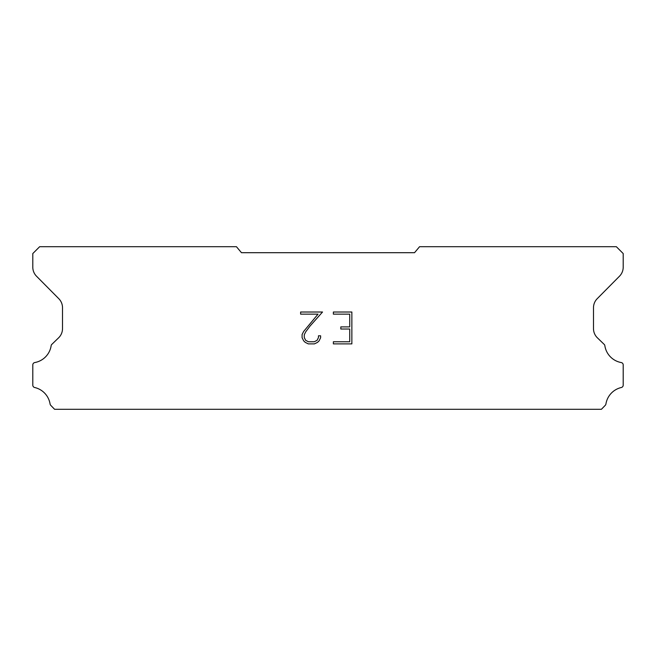<?xml version="1.0" encoding="UTF-8"?>
<svg xmlns="http://www.w3.org/2000/svg" width="656" height="656" viewBox="0 0 656 656"><rect width="100%" height="100%" fill="white"/><g stroke="black" fill="none" stroke-linecap="round" stroke-linejoin="round"><path stroke-width="0.98" d="M349.738 341.76L349.738 329.017L340.817 329.017L340.817 326.893L349.738 326.893L349.738 314.142L333.371 314.142L333.371 312.018L351.862 312.018L351.862 343.883L333.371 343.883L333.371 341.76L349.738 341.76M320.62 335.806L320.62 337.717L319.103 340.825L317.529 342.375L314.421 343.883L308.295 343.883L305.204 342.35L303.63 340.792L302.096 337.684L302.096 334.527L303.63 331.477L318.029 314.142L300.62 314.142L300.62 312.018L322.531 312.018L310.124 325.958L305.704 331.846L304.277 334.749L304.277 337.545L305.663 340.349L308.484 341.76L314.249 341.76L317.053 340.349L318.463 337.545L318.463 335.806L320.62 335.806M414.535 252.699L419.553 246.713L616.353 246.713L623.2 253.56L623.2 267.107A12.833 12.833 0 0 1 619.485 276.217L597.214 298.685A12.833 12.833 0 0 0 593.491 307.779L593.491 328.804A12.833 12.833 0 0 0 597.395 337.824L604.463 344.662A2.526 2.526 0 0 1 604.848 345.679A20.197 20.197 0 0 0 621.232 362.555A2.394 2.394 0 0 1 623.2 364.908L623.2 385.17A2.394 2.394 0 0 1 621.339 387.507A20.197 20.197 0 0 0 605.914 404.047A2.567 2.567 0 0 1 605.234 405.351L601.421 409.287L54.579 409.287L50.766 405.351A2.567 2.567 0 0 1 50.086 404.047A20.197 20.197 0 0 0 34.661 387.507A2.394 2.394 0 0 1 32.8 385.17L32.8 364.908A2.394 2.394 0 0 1 34.768 362.555A20.197 20.197 0 0 0 51.152 345.679A2.526 2.526 0 0 1 51.537 344.662L58.605 337.824A12.833 12.833 0 0 0 62.509 328.804L62.509 307.779A12.833 12.833 0 0 0 58.786 298.685L36.515 276.217A12.833 12.833 0 0 1 32.8 267.107L32.8 253.56L39.647 246.713L236.447 246.713L241.465 252.699L414.535 252.699"/></g></svg>
